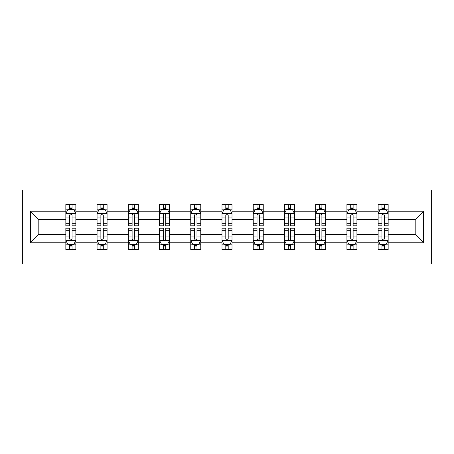 <?xml version="1.0" encoding="UTF-8"?>
<svg xmlns="http://www.w3.org/2000/svg" width="454" height="454" viewBox="0 0 454 454"><rect width="100%" height="100%" fill="white"/><g stroke="black" fill="none" stroke-linecap="round" stroke-linejoin="round"><path stroke-width="0.68" d="M22.7 264.035L431.3 264.035L431.3 189.965L22.7 189.965L22.7 264.035M388.159 242.816L388.159 234.406L415.183 234.406L423.593 242.816L388.159 242.816L388.159 249.524L384.356 249.524L384.356 244.417M378.148 242.816L356.929 242.816L356.929 234.406L378.148 234.406L378.148 249.524L388.159 249.524L388.159 244.178L386.275 244.178M356.929 242.816L356.929 249.524L353.121 249.524L353.121 244.417M346.918 242.816L325.694 242.816L325.694 234.406L346.918 234.406L346.918 249.524L356.929 249.524L356.929 244.178L355.045 244.178M325.694 242.816L325.694 249.524L321.892 249.524L321.892 244.417M315.689 242.816L294.464 242.816L294.464 234.406L315.689 234.406L315.689 249.524L325.694 249.524L325.694 244.178L323.816 244.178M294.464 242.816L294.464 249.524L290.662 249.524L290.662 244.417M284.454 242.816L263.235 242.816L263.235 234.406L284.454 234.406L284.454 249.524L294.464 249.524L294.464 244.178L292.586 244.178M263.235 242.816L263.235 249.524L259.433 249.524L259.433 244.417M253.224 242.816L232.005 242.816L232.005 234.406L253.224 234.406L253.224 249.524L263.235 249.524L263.235 244.178L261.356 244.178M232.005 242.816L232.005 249.524L228.203 249.524L228.203 244.417M221.995 242.816L200.776 242.816L200.776 234.406L221.995 234.406L221.995 249.524L232.005 249.524L232.005 244.178L230.121 244.178M200.776 242.816L200.776 249.524L196.968 249.524L196.968 244.417M190.765 242.816L169.546 242.816L169.546 234.406L190.765 234.406L190.765 249.524L200.776 249.524L200.776 244.178L198.892 244.178M169.546 242.816L169.546 249.524L165.738 249.524L165.738 244.417M159.536 242.816L138.311 242.816L138.311 234.406L159.536 234.406L159.536 249.524L169.546 249.524L169.546 244.178L167.662 244.178M138.311 242.816L138.311 249.524L134.509 249.524L134.509 244.417M128.306 242.816L107.082 242.816L107.082 234.406L128.306 234.406L128.306 249.524L138.311 249.524L138.311 244.178L136.433 244.178M107.082 242.816L107.082 249.524L103.279 249.524L103.279 244.417M97.071 242.816L75.852 242.816L75.852 234.406L97.071 234.406L97.071 249.524L107.082 249.524L107.082 244.178L105.203 244.178M75.852 242.816L75.852 249.524L72.05 249.524L72.05 244.417M65.841 242.816L30.407 242.816L30.407 211.184L65.841 211.184L65.841 219.594L38.817 219.594L38.817 234.406L65.841 234.406L65.841 249.524L75.852 249.524L75.852 244.178L73.968 244.178M67.725 209.822L65.841 209.822L65.841 204.476L65.841 211.184M69.644 209.583L69.644 204.476L65.841 204.476L75.852 204.476L75.852 211.184L97.071 211.184L97.071 204.476L107.082 204.476L107.082 211.184L128.306 211.184L128.306 204.476L138.311 204.476L138.311 211.184L159.536 211.184L159.536 204.476L169.546 204.476L169.546 211.184L190.765 211.184L190.765 204.476L200.776 204.476L200.776 211.184L221.995 211.184L221.995 204.476L232.005 204.476L232.005 211.184L253.224 211.184L253.224 204.476L263.235 204.476L263.235 211.184L284.454 211.184L284.454 204.476L294.464 204.476L294.464 211.184L315.689 211.184L315.689 204.476L325.694 204.476L325.694 211.184L346.918 211.184L346.918 204.476L356.929 204.476L356.929 211.184L378.148 211.184L378.148 204.476L388.159 204.476L388.159 211.184L423.593 211.184L423.593 242.816M378.148 211.184L378.148 219.594L356.929 219.594L356.929 211.184M346.918 211.184L346.918 219.594L325.694 219.594L325.694 211.184M315.689 211.184L315.689 219.594L294.464 219.594L294.464 211.184M284.454 211.184L284.454 219.594L263.235 219.594L263.235 211.184M253.224 211.184L253.224 219.594L232.005 219.594L232.005 211.184M221.995 211.184L221.995 219.594L200.776 219.594L200.776 211.184M190.765 211.184L190.765 219.594L169.546 219.594L169.546 211.184M159.536 211.184L159.536 219.594L138.311 219.594L138.311 211.184M128.306 211.184L128.306 219.594L107.082 219.594L107.082 211.184M97.071 211.184L97.071 219.594L75.852 219.594L75.852 211.184M30.407 211.184L38.817 219.594M415.183 234.406L415.183 219.594L388.159 219.594L388.159 211.184M381.95 209.481L384.356 209.481M350.721 209.481L353.121 209.481M319.491 209.481L321.892 209.481M288.262 209.481L290.662 209.481M257.032 209.481L259.433 209.481M225.797 209.481L228.203 209.481M194.567 209.481L196.968 209.481M163.338 209.481L165.738 209.481M132.108 209.481L134.509 209.481M100.879 209.481L103.279 209.481M69.644 209.481L72.05 209.481M69.644 244.519L72.05 244.519M100.879 244.519L103.279 244.519M132.108 244.519L134.509 244.519M163.338 244.519L165.738 244.519M194.567 244.519L196.968 244.519M225.797 244.519L228.203 244.519M257.032 244.519L259.433 244.519M288.262 244.519L290.662 244.519M319.491 244.519L321.892 244.519M350.721 244.519L353.121 244.519M381.95 244.519L384.356 244.519M38.817 234.406L30.407 242.816M423.593 211.184L415.183 219.594M72.05 207.081L69.644 207.081M65.841 223.289L65.841 225.797L69.644 225.797L69.644 223.289L65.841 223.289L65.841 219.594M75.852 219.594L75.852 225.797L72.05 225.797L72.05 215.088C71.25 213.545 70.449 213.545 69.644 215.088L69.644 223.289M73.968 209.822L75.852 209.822L75.852 204.476L72.05 204.476L72.05 209.583M75.852 213.584L73.849 209.583L67.845 209.583L65.841 213.584M69.644 246.919L72.05 246.919M75.852 230.711L75.852 228.203L72.05 228.203L72.05 230.711L75.852 230.711L75.852 234.406M65.841 234.406L65.841 228.203L69.644 228.203L69.644 238.912C70.444 240.455 71.244 240.455 72.05 238.912L72.05 230.711M67.725 244.178L65.841 244.178L65.841 249.524L69.644 249.524L69.644 244.417M65.841 240.416L67.845 244.417L73.849 244.417L75.852 240.416M103.279 207.081L100.879 207.081M98.955 209.822L97.071 209.822L97.071 204.476L100.879 204.476L100.879 209.583M97.071 223.289L97.071 225.797L100.879 225.797L100.879 223.289L97.071 223.289L97.071 219.594M107.082 219.594L107.082 225.797L103.279 225.797L103.279 215.088C102.479 213.545 101.679 213.545 100.879 215.088L100.879 223.289M105.203 209.822L107.082 209.822L107.082 204.476L103.279 204.476L103.279 209.583M107.082 213.584L105.078 209.583L99.074 209.583L97.071 213.584M134.509 207.081L132.108 207.081M130.185 209.822L128.306 209.822L128.306 204.476L132.108 204.476L132.108 209.583M128.306 223.289L128.306 225.797L132.108 225.797L132.108 223.289L128.306 223.289L128.306 219.594M138.311 219.594L138.311 225.797L134.509 225.797L134.509 215.088C133.709 213.545 132.909 213.545 132.108 215.088L132.108 223.289M136.433 209.822L138.311 209.822L138.311 204.476L134.509 204.476L134.509 209.583M138.311 213.584L136.314 209.583L130.304 209.583L128.306 213.584M100.879 246.919L103.279 246.919M107.082 230.711L107.082 228.203L103.279 228.203L103.279 230.711L107.082 230.711L107.082 234.406M97.071 234.406L97.071 228.203L100.879 228.203L100.879 238.912C101.679 240.455 102.479 240.455 103.279 238.912L103.279 230.711M98.955 244.178L97.071 244.178L97.071 249.524L100.879 249.524L100.879 244.417M97.071 240.416L99.074 244.417L105.078 244.417L107.082 240.416M132.108 246.919L134.509 246.919M138.311 230.711L138.311 228.203L134.509 228.203L134.509 230.711L138.311 230.711L138.311 234.406M128.306 234.406L128.306 228.203L132.108 228.203L132.108 238.912C132.909 240.455 133.709 240.455 134.509 238.912L134.509 230.711M130.185 244.178L128.306 244.178L128.306 249.524L132.108 249.524L132.108 244.417M128.306 240.416L130.304 244.417L136.314 244.417L138.311 240.416M165.738 207.081L163.338 207.081M161.414 209.822L159.536 209.822L159.536 204.476L163.338 204.476L163.338 209.583M159.536 223.289L159.536 225.797L163.338 225.797L163.338 223.289L159.536 223.289L159.536 219.594M169.546 219.594L169.546 225.797L165.738 225.797L165.738 215.088C164.938 213.545 164.138 213.545 163.338 215.088L163.338 223.289M167.662 209.822L169.546 209.822L169.546 204.476L165.738 204.476L165.738 209.583M169.546 213.584L167.543 209.583L161.533 209.583L159.536 213.584M163.338 246.919L165.738 246.919M169.546 230.711L169.546 228.203L165.738 228.203L165.738 230.711L169.546 230.711L169.546 234.406M159.536 234.406L159.536 228.203L163.338 228.203L163.338 238.912C164.138 240.455 164.938 240.455 165.738 238.912L165.738 230.711M161.414 244.178L159.536 244.178L159.536 249.524L163.338 249.524L163.338 244.417M159.536 240.416L161.533 244.417L167.543 244.417L169.546 240.416M196.968 207.081L194.567 207.081M192.644 209.822L190.765 209.822L190.765 204.476L194.567 204.476L194.567 209.583M190.765 223.289L190.765 225.797L194.567 225.797L194.567 223.289L190.765 223.289L190.765 219.594M200.776 219.594L200.776 225.797L196.968 225.797L196.968 215.088C196.173 213.545 195.368 213.545 194.567 215.088L194.567 223.289M198.892 209.822L200.776 209.822L200.776 204.476L196.968 204.476L196.968 209.583M200.776 213.584L198.773 209.583L192.768 209.583L190.765 213.584M194.567 246.919L196.968 246.919M200.776 230.711L200.776 228.203L196.968 228.203L196.968 230.711L200.776 230.711L200.776 234.406M190.765 234.406L190.765 228.203L194.567 228.203L194.567 238.912C195.368 240.455 196.168 240.455 196.968 238.912L196.968 230.711M192.644 244.178L190.765 244.178L190.765 249.524L194.567 249.524L194.567 244.417M190.765 240.416L192.768 244.417L198.773 244.417L200.776 240.416M228.203 207.081L225.797 207.081M223.879 209.822L221.995 209.822L221.995 204.476L225.797 204.476L225.797 209.583M221.995 223.289L221.995 225.797L225.797 225.797L225.797 223.289L221.995 223.289L221.995 219.594M232.005 219.594L232.005 225.797L228.203 225.797L228.203 215.088C227.403 213.545 226.603 213.545 225.797 215.088L225.797 223.289M230.121 209.822L232.005 209.822L232.005 204.476L228.203 204.476L228.203 209.583M232.005 213.584L230.002 209.583L223.998 209.583L221.995 213.584M225.797 246.919L228.203 246.919M232.005 230.711L232.005 228.203L228.203 228.203L228.203 230.711L232.005 230.711L232.005 234.406M221.995 234.406L221.995 228.203L225.797 228.203L225.797 238.912C226.597 240.455 227.397 240.455 228.203 238.912L228.203 230.711M223.879 244.178L221.995 244.178L221.995 249.524L225.797 249.524L225.797 244.417M221.995 240.416L223.998 244.417L230.002 244.417L232.005 240.416M259.433 207.081L257.032 207.081M255.108 209.822L253.224 209.822L253.224 204.476L257.032 204.476L257.032 209.583M253.224 223.289L253.224 225.797L257.032 225.797L257.032 223.289L253.224 223.289L253.224 219.594M263.235 219.594L263.235 225.797L259.433 225.797L259.433 215.088C258.632 213.545 257.832 213.545 257.032 215.088L257.032 223.289M261.356 209.822L263.235 209.822L263.235 204.476L259.433 204.476L259.433 209.583M263.235 213.584L261.232 209.583L255.227 209.583L253.224 213.584M257.032 246.919L259.433 246.919M263.235 230.711L263.235 228.203L259.433 228.203L259.433 230.711L263.235 230.711L263.235 234.406M253.224 234.406L253.224 228.203L257.032 228.203L257.032 238.912C257.827 240.455 258.632 240.455 259.433 238.912L259.433 230.711M255.108 244.178L253.224 244.178L253.224 249.524L257.032 249.524L257.032 244.417M253.224 240.416L255.227 244.417L261.232 244.417L263.235 240.416M290.662 207.081L288.262 207.081M286.338 209.822L284.454 209.822L284.454 204.476L288.262 204.476L288.262 209.583M284.454 223.289L284.454 225.797L288.262 225.797L288.262 223.289L284.454 223.289L284.454 219.594M294.464 219.594L294.464 225.797L290.662 225.797L290.662 215.088C289.862 213.545 289.062 213.545 288.262 215.088L288.262 223.289M292.586 209.822L294.464 209.822L294.464 204.476L290.662 204.476L290.662 209.583M294.464 213.584L292.467 209.583L286.457 209.583L284.454 213.584M288.262 246.919L290.662 246.919M294.464 230.711L294.464 228.203L290.662 228.203L290.662 230.711L294.464 230.711L294.464 234.406M284.454 234.406L284.454 228.203L288.262 228.203L288.262 238.912C289.062 240.455 289.862 240.455 290.662 238.912L290.662 230.711M286.338 244.178L284.454 244.178L284.454 249.524L288.262 249.524L288.262 244.417M284.454 240.416L286.457 244.417L292.467 244.417L294.464 240.416M321.892 207.081L319.491 207.081M317.567 209.822L315.689 209.822L315.689 204.476L319.491 204.476L319.491 209.583M315.689 223.289L315.689 225.797L319.491 225.797L319.491 223.289L315.689 223.289L315.689 219.594M325.694 219.594L325.694 225.797L321.892 225.797L321.892 215.088C321.091 213.545 320.291 213.545 319.491 215.088L319.491 223.289M323.816 209.822L325.694 209.822L325.694 204.476L321.892 204.476L321.892 209.583M325.694 213.584L323.696 209.583L317.686 209.583L315.689 213.584M319.491 246.919L321.892 246.919M325.694 230.711L325.694 228.203L321.892 228.203L321.892 230.711L325.694 230.711L325.694 234.406M315.689 234.406L315.689 228.203L319.491 228.203L319.491 238.912C320.291 240.455 321.091 240.455 321.892 238.912L321.892 230.711M317.567 244.178L315.689 244.178L315.689 249.524L319.491 249.524L319.491 244.417M315.689 240.416L317.686 244.417L323.696 244.417L325.694 240.416M353.121 207.081L350.721 207.081M348.797 209.822L346.918 209.822L346.918 204.476L350.721 204.476L350.721 209.583M346.918 223.289L346.918 225.797L350.721 225.797L350.721 223.289L346.918 223.289L346.918 219.594M356.929 219.594L356.929 225.797L353.121 225.797L353.121 215.088C352.321 213.545 351.521 213.545 350.721 215.088L350.721 223.289M355.045 209.822L356.929 209.822L356.929 204.476L353.121 204.476L353.121 209.583M356.929 213.584L354.926 209.583L348.922 209.583L346.918 213.584M350.721 246.919L353.121 246.919M356.929 230.711L356.929 228.203L353.121 228.203L353.121 230.711L356.929 230.711L356.929 234.406M346.918 234.406L346.918 228.203L350.721 228.203L350.721 238.912C351.521 240.455 352.321 240.455 353.121 238.912L353.121 230.711M348.797 244.178L346.918 244.178L346.918 249.524L350.721 249.524L350.721 244.417M346.918 240.416L348.922 244.417L354.926 244.417L356.929 240.416M384.356 207.081L381.95 207.081M380.032 209.822L378.148 209.822L378.148 204.476L381.95 204.476L381.95 209.583M378.148 223.289L378.148 225.797L381.95 225.797L381.95 223.289L378.148 223.289L378.148 219.594M388.159 219.594L388.159 225.797L384.356 225.797L384.356 215.088C383.556 213.545 382.756 213.545 381.95 215.088L381.95 223.289M386.275 209.822L388.159 209.822L388.159 204.476L384.356 204.476L384.356 209.583M388.159 213.584L386.155 209.583L380.151 209.583L378.148 213.584M381.95 246.919L384.356 246.919M388.159 230.711L388.159 228.203L384.356 228.203L384.356 230.711L388.159 230.711L388.159 234.406M378.148 234.406L378.148 228.203L381.95 228.203L381.95 238.912C382.75 240.455 383.551 240.455 384.356 238.912L384.356 230.711M380.032 244.178L378.148 244.178L378.148 249.524L381.95 249.524L381.95 244.417M378.148 240.416L380.151 244.417L386.155 244.417L388.159 240.416M75.801 213.488L65.892 213.488M75.852 223.289L72.05 223.289M69.644 217.92L65.841 217.92M75.852 217.92L72.05 217.92M72.05 208.352L69.644 208.352M65.892 240.512L75.801 240.512M65.841 230.711L69.644 230.711M72.05 236.08L75.852 236.08M65.841 236.08L69.644 236.08M69.644 245.648L72.05 245.648M107.031 213.488L97.122 213.488M107.082 223.289L103.279 223.289M100.879 217.92L97.071 217.92M107.082 217.92L103.279 217.92M103.279 208.352L100.879 208.352M138.266 213.488L128.351 213.488M138.311 223.289L134.509 223.289M132.108 217.92L128.306 217.92M138.311 217.92L134.509 217.92M134.509 208.352L132.108 208.352M97.122 240.512L107.031 240.512M97.071 230.711L100.879 230.711M103.279 236.08L107.082 236.08M97.071 236.08L100.879 236.08M100.879 245.648L103.279 245.648M128.351 240.512L138.266 240.512M128.306 230.711L132.108 230.711M134.509 236.08L138.311 236.08M128.306 236.08L132.108 236.08M132.108 245.648L134.509 245.648M169.495 213.488L159.587 213.488M169.546 223.289L165.738 223.289M163.338 217.92L159.536 217.92M169.546 217.92L165.738 217.92M165.738 208.352L163.338 208.352M159.587 240.512L169.495 240.512M159.536 230.711L163.338 230.711M165.738 236.08L169.546 236.08M159.536 236.08L163.338 236.08M163.338 245.648L165.738 245.648M200.725 213.488L190.816 213.488M200.776 223.289L196.968 223.289M194.567 217.92L190.765 217.92M200.776 217.92L196.968 217.92M196.968 208.352L194.567 208.352M190.816 240.512L200.725 240.512M190.765 230.711L194.567 230.711M196.968 236.08L200.776 236.08M190.765 236.08L194.567 236.08M194.567 245.648L196.968 245.648M231.954 213.488L222.046 213.488M232.005 223.289L228.203 223.289M225.797 217.92L221.995 217.92M232.005 217.92L228.203 217.92M228.203 208.352L225.797 208.352M222.046 240.512L231.954 240.512M221.995 230.711L225.797 230.711M228.203 236.08L232.005 236.08M221.995 236.08L225.797 236.08M225.797 245.648L228.203 245.648M263.184 213.488L253.275 213.488M263.235 223.289L259.433 223.289M257.032 217.92L253.224 217.92M263.235 217.92L259.433 217.92M259.433 208.352L257.032 208.352M253.275 240.512L263.184 240.512M253.224 230.711L257.032 230.711M259.433 236.08L263.235 236.08M253.224 236.08L257.032 236.08M257.032 245.648L259.433 245.648M294.413 213.488L284.505 213.488M294.464 223.289L290.662 223.289M288.262 217.92L284.454 217.92M294.464 217.92L290.662 217.92M290.662 208.352L288.262 208.352M284.505 240.512L294.413 240.512M284.454 230.711L288.262 230.711M290.662 236.08L294.464 236.08M284.454 236.08L288.262 236.08M288.262 245.648L290.662 245.648M325.649 213.488L315.734 213.488M325.694 223.289L321.892 223.289M319.491 217.92L315.689 217.92M325.694 217.92L321.892 217.92M321.892 208.352L319.491 208.352M315.734 240.512L325.649 240.512M315.689 230.711L319.491 230.711M321.892 236.08L325.694 236.08M315.689 236.08L319.491 236.08M319.491 245.648L321.892 245.648M356.878 213.488L346.969 213.488M356.929 223.289L353.121 223.289M350.721 217.92L346.918 217.92M356.929 217.92L353.121 217.92M353.121 208.352L350.721 208.352M346.969 240.512L356.878 240.512M346.918 230.711L350.721 230.711M353.121 236.08L356.929 236.08M346.918 236.08L350.721 236.08M350.721 245.648L353.121 245.648M388.108 213.488L378.199 213.488M388.159 223.289L384.356 223.289M381.95 217.92L378.148 217.92M388.159 217.92L384.356 217.92M384.356 208.352L381.95 208.352M378.199 240.512L388.108 240.512M378.148 230.711L381.95 230.711M384.356 236.08L388.159 236.08M378.148 236.08L381.95 236.08M381.95 245.648L384.356 245.648"/></g></svg>
